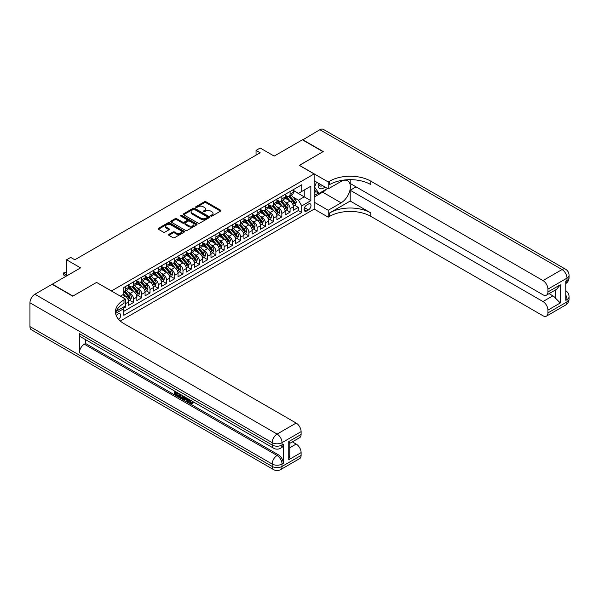 <?xml version="1.0" encoding="UTF-8"?>
<svg xmlns="http://www.w3.org/2000/svg" width="599" height="599" viewBox="0 0 599 599"><rect width="100%" height="100%" fill="white"/><g stroke="black" fill="none" stroke-linecap="round" stroke-linejoin="round"><path stroke-width="0.9" d="M210.848 216.089A0.801 0.464 0 0 0 211.979 216.089L220.567 211.125A1.146 0.659 0 0 0 220.904 210.661A1.146 0.659 0 0 0 220.567 210.197L206.011 201.788A1.146 0.659 0 0 0 204.394 201.788L195.806 206.752A0.801 0.464 0 0 0 196.936 207.404L198.044 206.76A3.661 2.111 0 0 1 203.226 206.76L204.439 207.464A3.661 2.111 0 0 1 205.509 208.954A3.661 2.111 0 0 1 204.439 210.451L203.323 211.095A0.801 0.464 0 0 0 204.454 211.747L205.569 211.103A3.661 2.111 0 0 1 210.743 211.103L211.956 211.806A3.661 2.111 0 0 1 213.027 213.296A3.661 2.111 0 0 1 211.956 214.794L210.848 215.438A0.801 0.464 0 0 0 210.848 216.089L210.848 215.438M118.707 319.484A3.729 2.149 120 0 0 120.601 316.25A3.729 2.149 120 0 0 119.92 313.681A3.729 2.149 120 0 0 118.055 313.861A3.729 2.149 120 0 0 116.266 315.71M168.896 234.374A1.146 0.659 0 0 0 168.559 234.845A1.146 0.659 0 0 0 168.896 235.31L172.976 237.668A1.146 0.659 0 0 0 174.594 237.668L184.14 232.157A1.146 0.659 0 0 0 184.477 231.693A1.146 0.659 0 0 0 184.14 231.229L169.584 222.821A1.146 0.659 0 0 0 167.967 222.821L158.421 228.331A1.146 0.659 0 0 0 158.091 228.796A1.146 0.659 0 0 0 158.421 229.267L163.355 232.113A1.146 0.659 0 0 0 164.972 232.113L169.06 229.754A1.146 0.659 0 0 0 169.39 229.29A1.146 0.659 0 0 0 169.06 228.818L166.612 227.41A3.062 1.767 0 0 1 165.713 226.16A3.062 1.767 0 0 1 167.608 224.528A3.062 1.767 0 0 1 170.94 224.91L180.524 230.443A3.062 1.767 0 0 1 181.415 231.693A3.062 1.767 0 0 1 179.528 233.325A3.062 1.767 0 0 1 176.196 232.944L174.594 232.023A1.146 0.659 0 0 0 172.976 232.023L168.896 234.374L168.896 235.31M96.641 282.473L111.466 290.942L314.131 173.935L299.298 165.369L322.988 151.697L302.39 139.807L274.17 156.099L260.168 148.013L256.05 150.386L260.168 152.767L74.808 259.786L70.689 257.405L66.571 259.786L66.571 275.959M96.641 282.376L72.951 296.048L52.36 284.158L80.573 267.873L66.571 259.786M198.127 223.15A1.146 0.659 0 0 0 199.744 223.15L209.291 217.639A1.146 0.659 0 0 0 209.62 217.175A1.146 0.659 0 0 0 209.291 216.703L194.735 208.302A1.146 0.659 0 0 0 193.118 208.302L183.571 213.813A1.146 0.659 0 0 0 183.242 214.277A1.146 0.659 0 0 0 183.571 214.749L198.127 223.15M181.1 216.261A0.801 0.464 0 0 1 181.916 216.374L181.916 215.423L196.712 223.966A1.146 0.659 0 0 1 197.049 224.43A1.146 0.659 0 0 1 196.712 224.902L187.173 230.405A1.146 0.659 0 0 1 185.555 230.405L171 222.004L175.08 219.668L175.08 218.717L171 221.068A1.146 0.659 0 0 0 170.663 221.54A1.146 0.659 0 0 0 171 222.004L171 221.068M175.08 219.668A1.146 0.659 0 0 1 176.698 219.668L176.698 218.717A1.146 0.659 0 0 0 175.08 218.717M176.698 218.717L182.605 222.124A1.146 0.659 0 0 0 184.222 222.124L186.925 220.559A1.146 0.659 0 0 0 187.262 220.088A1.146 0.659 0 0 0 186.925 219.623L180.786 216.074A0.801 0.464 0 0 1 181.916 215.423M123.596 308.238L125.311 307.25L124.24 306.636M125.393 303.73L128.605 301.881L128.605 305.348L133.547 302.495L129.796 300.331M128.186 292.125L130.253 293.315A4.657 2.688 60 0 1 133.547 299.021L136.842 297.119L136.842 300.593L141.783 297.74L138.04 295.577M136.422 287.363L138.489 288.561A4.657 2.688 60 0 1 141.783 294.266L145.078 292.364L145.078 295.839L150.02 292.986L146.276 290.822M144.659 282.608L146.725 283.806A4.657 2.688 60 0 1 150.02 289.512L153.322 287.61L153.322 291.084L158.263 288.231L154.512 286.06M152.895 277.854L154.969 279.044A4.657 2.688 60 0 1 158.263 284.757L161.558 282.855L161.558 286.322L166.5 283.469L162.748 281.305M161.138 273.099L163.205 274.29A4.657 2.688 60 0 1 166.5 280.003L169.794 278.093L169.794 281.567L174.736 278.715L170.992 276.551M169.375 268.345L171.441 269.535A4.657 2.688 60 0 1 174.736 275.241L178.03 273.339L178.03 276.813L182.98 273.96L179.228 271.796M177.611 263.582L179.678 264.78A4.657 2.688 60 0 1 182.98 270.486L186.274 268.584L186.274 272.058L191.216 269.206L187.465 267.042M185.847 258.828L187.921 260.026A4.657 2.688 60 0 1 191.216 265.731L194.51 263.83L194.51 267.296L199.452 264.444L195.701 262.28M194.091 254.073L196.158 255.264A4.657 2.688 60 0 1 199.452 260.977L202.747 259.075L202.747 262.542L207.688 259.689L203.945 257.525M202.327 249.319L204.394 250.509A4.657 2.688 60 0 1 207.688 256.215L210.983 254.313L210.983 257.787L215.932 254.934L212.181 252.771M210.563 244.557L212.63 245.755A4.657 2.688 60 0 1 215.932 251.46L219.227 249.558L219.227 253.033L224.168 250.18L220.417 248.016M218.8 239.802L220.874 241A4.657 2.688 60 0 1 224.168 246.706L227.463 244.804L227.463 248.278L232.405 245.418L228.653 243.254M227.043 235.048L229.11 236.238A4.657 2.688 60 0 1 232.405 241.951L235.699 240.049L235.699 243.516L240.641 240.663L236.897 238.499M235.28 230.293L237.346 231.484A4.657 2.688 60 0 1 240.641 237.189L243.935 235.287L243.935 238.761L248.885 235.909L245.133 233.745M243.516 225.531L245.59 226.729A4.657 2.688 60 0 1 248.885 232.434L252.179 230.533L252.179 234.007L257.121 231.154L253.37 228.99M251.76 220.776L253.826 221.974A4.657 2.688 60 0 1 257.121 227.68L260.415 225.778L260.415 229.252L265.357 226.392L261.613 224.228M259.996 216.022L262.062 217.212A4.657 2.688 60 0 1 265.357 222.925L268.651 221.024L268.651 224.49L273.593 221.637L269.849 219.474M268.232 211.267L270.299 212.458A4.657 2.688 60 0 1 273.593 218.171L276.895 216.261L276.895 219.736L281.837 216.883L278.086 214.719M276.468 206.505L278.542 207.703A4.657 2.688 60 0 1 281.837 213.409L285.131 211.507L285.131 214.981L290.073 212.128L290.073 208.654A4.657 2.688 -120 0 0 286.779 202.949L284.712 201.751M286.322 209.964L290.073 212.128M128.605 301.881A4.657 2.688 -120 0 0 125.311 296.168L122.84 294.745M136.842 297.119A4.657 2.688 -120 0 0 133.547 291.413L128.448 288.471M145.078 292.364A4.657 2.688 -120 0 0 141.783 286.659L136.692 283.716M153.322 287.61A4.657 2.688 -120 0 0 150.02 281.904L144.928 278.962M161.558 282.855A4.657 2.688 -120 0 0 158.263 277.142L153.164 274.207M169.794 278.093A4.657 2.688 -120 0 0 166.5 272.388L161.408 269.445M178.03 273.339A4.657 2.688 -120 0 0 174.736 267.633L169.644 264.691M186.274 268.584A4.657 2.688 -120 0 0 182.98 262.879L177.881 259.936M194.51 263.83A4.657 2.688 -120 0 0 191.216 258.117L186.117 255.181M202.747 259.075A4.657 2.688 -120 0 0 199.452 253.362L194.361 250.419M210.983 254.313A4.657 2.688 -120 0 0 207.688 248.607L202.597 245.665M219.227 249.558A4.657 2.688 -120 0 0 215.932 243.853L210.833 240.91M227.463 244.804A4.657 2.688 -120 0 0 224.168 239.098L219.069 236.156M235.699 240.049A4.657 2.688 -120 0 0 232.405 234.336L227.313 231.394M243.935 235.287A4.657 2.688 -120 0 0 240.641 229.582L235.549 226.639M252.179 230.533A4.657 2.688 -120 0 0 248.885 224.827L243.786 221.885M260.415 225.778A4.657 2.688 -120 0 0 257.121 220.073L252.022 217.13M268.651 221.024A4.657 2.688 -120 0 0 265.357 215.311L260.266 212.375M276.895 216.261A4.657 2.688 -120 0 0 273.593 210.556L268.502 207.613M285.131 211.507A4.657 2.688 -120 0 0 281.837 205.801L276.738 202.859M308.448 204.042L306.636 205.09A3.609 2.082 120 0 0 304.27 208.272A3.609 2.082 120 0 0 304.824 211.162A3.609 2.082 120 0 0 306.636 210.983L308.448 209.942A3.609 2.082 120 0 0 310.806 206.752A3.609 2.082 120 0 0 310.252 203.862A3.609 2.082 120 0 0 308.448 204.042M120.287 321.042L314.131 209.133L314.131 173.935M123.065 307.309L123.828 308.635L123.828 315.291L301.769 212.555L301.769 205.899L298.474 200.186L292.948 196.996M123.828 308.635L115.629 313.359M120.362 296.168L123.828 294.176L123.828 287.513L301.769 184.777L301.769 191.433L310.836 186.207L310.836 200.665L301.769 205.899M128.605 285.513L130.253 286.464A4.657 2.688 60 0 0 132.581 286.696L135.876 284.795A4.657 2.688 -120 0 0 136.842 282.661L136.842 280.003M136.842 280.759L138.489 281.71A4.657 2.688 60 0 0 140.817 281.942L144.112 280.04A4.657 2.688 -120 0 0 145.078 277.906L145.078 275.241M145.078 276.004L146.725 276.955A4.657 2.688 60 0 0 149.061 277.187L152.356 275.285A4.657 2.688 -120 0 0 153.322 273.151L153.322 270.486M153.322 271.25L154.969 272.201A4.657 2.688 60 0 0 157.297 272.433L160.592 270.523A4.657 2.688 -120 0 0 161.558 268.397L161.558 265.731M161.558 266.488L163.205 267.446A4.657 2.688 60 0 0 165.534 267.671L168.828 265.769A4.657 2.688 -120 0 0 169.794 263.635L169.794 260.977M169.794 261.733L171.441 262.684A4.657 2.688 60 0 0 173.77 262.916L177.064 261.014A4.657 2.688 -120 0 0 178.03 258.88L178.03 256.215M178.03 256.978L179.678 257.929A4.657 2.688 60 0 0 182.014 258.162L185.308 256.26A4.657 2.688 -120 0 0 186.274 254.126L186.274 251.46M186.274 252.224L187.921 253.175A4.657 2.688 60 0 0 190.25 253.407L193.544 251.505A4.657 2.688 -120 0 0 194.51 249.371L194.51 246.706M194.51 247.469L196.158 248.42A4.657 2.688 60 0 0 198.486 248.645L201.781 246.743A4.657 2.688 -120 0 0 202.747 244.609L202.747 241.951M202.747 242.707L204.394 243.658A4.657 2.688 60 0 0 206.722 243.89L210.024 241.989A4.657 2.688 -120 0 0 210.983 239.855L210.983 237.189M210.983 237.953L212.63 238.904A4.657 2.688 60 0 0 214.966 239.136L218.261 237.234A4.657 2.688 -120 0 0 219.227 235.1L219.227 232.434M219.227 233.198L220.874 234.149A4.657 2.688 60 0 0 223.202 234.381L226.497 232.479A4.657 2.688 -120 0 0 227.463 230.345L227.463 227.68M227.463 228.444L229.11 229.395A4.657 2.688 60 0 0 231.439 229.619L234.733 227.717A4.657 2.688 -120 0 0 235.699 225.583L235.699 222.925M235.699 223.682L237.346 224.632A4.657 2.688 60 0 0 239.675 224.865L242.977 222.963A4.657 2.688 -120 0 0 243.935 220.829L243.935 218.163M243.935 218.927L245.59 219.878A4.657 2.688 60 0 0 247.919 220.11L251.213 218.208A4.657 2.688 -120 0 0 252.179 216.074L252.179 213.409M252.179 214.172L253.826 215.123A4.657 2.688 60 0 0 256.155 215.355L259.449 213.454A4.657 2.688 -120 0 0 260.415 211.32L260.415 208.654M260.415 209.418L262.062 210.369A4.657 2.688 60 0 0 264.391 210.601L267.686 208.692A4.657 2.688 -120 0 0 268.651 206.565L268.651 203.9M268.651 204.656L270.299 205.607A4.657 2.688 60 0 0 272.635 205.839L275.929 203.937A4.657 2.688 -120 0 0 276.895 201.803L276.895 199.145M276.895 199.901L278.542 200.852A4.657 2.688 60 0 0 280.871 201.084L284.166 199.182A4.657 2.688 -120 0 0 285.131 197.049L285.131 194.383M123.828 311.293L298.309 210.556L298.309 207.374L293.368 210.227L293.368 206.752A4.657 2.688 -120 0 0 290.073 201.047L284.982 198.104M285.131 195.147L286.779 196.098A4.657 2.688 -120 0 0 289.107 196.33A4.657 2.688 -120 0 0 290.073 194.196L290.073 191.53M289.107 196.33L292.402 194.428A4.657 2.688 -120 0 0 293.368 192.294L293.368 189.628M125.311 286.659L125.311 289.324A4.657 2.688 60 0 1 124.345 291.458A4.657 2.688 60 0 1 123.828 291.646M124.345 291.458L127.639 289.549A4.657 2.688 -120 0 0 128.605 287.415L128.605 284.757M133.547 281.904L133.547 284.562A4.657 2.688 60 0 1 132.581 286.696M141.783 277.142L141.783 279.808A4.657 2.688 60 0 1 140.817 281.942M150.02 272.388L150.02 275.053A4.657 2.688 60 0 1 149.061 277.187M158.263 267.633L158.263 270.299A4.657 2.688 60 0 1 157.297 272.433M166.5 262.879L166.5 265.537A4.657 2.688 60 0 1 165.534 267.671M174.736 258.117L174.736 260.782A4.657 2.688 60 0 1 173.77 262.916M182.98 253.362L182.98 256.028A4.657 2.688 60 0 1 182.014 258.162M191.216 248.607L191.216 251.273A4.657 2.688 60 0 1 190.25 253.407M199.452 243.853L199.452 246.511A4.657 2.688 60 0 1 198.486 248.645M207.688 239.091L207.688 241.756A4.657 2.688 60 0 1 206.722 243.89M215.932 234.336L215.932 237.002A4.657 2.688 60 0 1 214.966 239.136M224.168 229.582L224.168 232.247A4.657 2.688 60 0 1 223.202 234.381M232.405 224.827L232.405 227.493A4.657 2.688 60 0 1 231.439 229.619M240.641 220.073L240.641 222.731A4.657 2.688 60 0 1 239.675 224.865M248.885 215.311L248.885 217.976A4.657 2.688 60 0 1 247.919 220.11M257.121 210.556L257.121 213.222A4.657 2.688 60 0 1 256.155 215.355M265.357 205.801L265.357 208.467A4.657 2.688 60 0 1 264.391 210.601M273.593 201.047L273.593 203.705A4.657 2.688 60 0 1 272.635 205.839M281.837 196.285L281.837 198.95A4.657 2.688 60 0 1 280.871 201.084M281.837 213.409L281.837 216.883M273.593 218.171L273.593 221.637M265.357 222.925L265.357 226.392M257.121 227.68L257.121 231.154M248.885 232.434L248.885 235.909M240.641 237.189L240.641 240.663M232.405 241.951L232.405 245.418M224.168 246.706L224.168 250.18M215.932 251.46L215.932 254.934M207.688 256.215L207.688 259.689M199.452 260.977L199.452 264.444M191.216 265.731L191.216 269.206M182.98 270.486L182.98 273.96M174.736 275.241L174.736 278.715M166.5 280.003L166.5 283.469M158.263 284.757L158.263 288.231M150.02 289.512L150.02 292.986M141.783 294.266L141.783 297.74M133.547 299.021L133.547 302.495M125.311 306.014L125.311 307.25M298.474 200.186L304.24 196.861L304.24 190.01L310.836 186.207M293.368 190.579L310.836 200.665M293.368 190.392L298.474 193.342L301.769 191.433M256.05 150.386L256.05 155.148M294.566 205.202L298.309 207.374M298.309 210.556L301.769 212.555M211.162 216.202L211.956 215.745A3.661 2.111 0 0 0 213.027 214.247L213.027 213.296M205.509 208.954L205.509 209.905A3.661 2.111 0 0 1 204.439 211.402L203.645 211.859M220.552 211.133L206.011 202.739A1.146 0.659 0 0 0 204.394 202.739L196.12 207.516M209.276 217.647L194.735 209.253A1.146 0.659 0 0 0 193.118 209.253L183.586 214.756M207.269 217.497A0.801 0.464 0 0 0 207.269 216.845L194.488 209.47A0.801 0.464 0 0 0 193.357 209.47L192.182 210.144A3.661 2.111 0 0 0 191.111 211.642A3.661 2.111 0 0 0 192.182 213.132L200.92 218.178A3.661 2.111 0 0 0 206.093 218.178L207.269 217.497L207.269 218.448A0.801 0.464 0 0 0 207.501 218.126L207.501 217.175M191.111 211.642L191.111 212.593A3.661 2.111 0 0 0 192.182 214.083L192.182 213.132M207.269 218.448L206.093 219.129A3.661 2.111 0 0 1 200.92 219.129L192.182 214.083M176.698 219.668L182.605 223.075A1.146 0.659 0 0 0 184.222 223.075L186.925 221.51A1.146 0.659 0 0 0 187.262 221.046L187.262 220.088M181.916 216.374L196.697 224.91M188.73 225.658A3.062 1.767 0 0 0 192.062 226.04A3.062 1.767 0 0 0 193.949 224.408A3.062 1.767 0 0 0 193.058 223.157L189.681 221.211A1.146 0.659 0 0 0 188.064 221.211L185.353 222.776A1.146 0.659 0 0 0 185.016 223.24A1.146 0.659 0 0 0 185.353 223.712L188.73 225.658L188.73 226.609A3.062 1.767 0 0 0 192.062 226.991A3.062 1.767 0 0 0 193.949 225.359L193.949 224.408M185.016 223.24L185.016 224.191A1.146 0.659 0 0 0 185.353 224.662L185.353 223.712M188.73 226.609L185.353 224.662M181.415 231.693L181.415 232.644A3.062 1.767 0 0 1 179.528 234.276A3.062 1.767 0 0 1 176.196 233.895L174.594 232.974A1.146 0.659 0 0 0 172.976 232.974L168.911 235.317M165.713 226.16L165.713 227.111A3.062 1.767 0 0 0 166.612 228.361L166.612 227.41M169.045 229.761L166.612 228.361M184.125 232.165L169.584 223.771A1.146 0.659 0 0 0 167.967 223.771L158.443 229.275L158.421 228.331M293.3 205.936L295.427 204.708L296.25 202.327A3.085 1.782 -120 0 0 295.052 199.43L291.286 195.072M290.53 201.346L286.067 196.18A8.91 5.144 -120 0 0 285.131 195.199M288.082 199.894L285.588 197.004A7.398 4.268 -120 0 0 285.131 196.509M288.688 196.494L292.499 200.905A3.085 1.782 60 0 1 293.6 203.031C294.057 203.653 294.386 203.458 294.588 202.462A3.085 1.782 -120 0 0 293.488 200.336L289.721 195.978M288.913 196.427L293.001 201.159A1.572 0.906 60 0 1 293.398 201.773L294.588 202.462M318.346 183.167A7.57 4.373 120 0 0 320.802 188.85A7.57 4.373 120 0 0 324.995 187.008M318.84 183.451A5.181 2.995 120 0 0 319.911 185.877A5.181 2.995 120 0 0 320.675 186.109A5.181 2.995 120 0 0 322.547 185.593M327.556 188.49L319.035 193.41L315.74 191.508L314.131 189.217M319.035 193.41L314.587 187.083L316.512 182.111M314.131 186.821L314.587 187.083M302.637 139.949L319.851 129.721L562.057 269.557A6.993 4.036 120 0 1 565.553 269.213A6.993 6.993 0 0 1 569.05 275.263A6.993 4.036 180 0 1 567.006 278.123L547.928 289.13A6.993 4.036 -120 0 0 542.986 280.572L562.057 269.557A6.993 4.036 60 0 1 567.006 278.123L567.006 280.497L565.77 281.216L565.77 300.234L567.006 299.522L567.006 301.903A6.993 4.036 60 0 1 565.553 305.101L546.483 316.115A6.993 4.036 -120 0 0 547.928 312.91L567.006 301.903A6.993 4.036 0 0 0 569.05 299.051A6.993 6.993 0 0 1 565.553 305.101M302.637 139.664L323.235 151.554L299.38 165.421M314.131 202.14L328.215 210.271L341.108 202.829A13.111 7.57 120 0 0 349.674 191.276A13.111 7.57 120 0 0 347.66 180.778A13.111 7.57 120 0 0 341.108 181.422L328.215 188.865L328.215 181.969L329.615 181.16A29.126 16.817 180 0 1 370.811 181.16L542.986 280.572M328.215 210.271L328.215 217.167L329.615 216.359A29.126 16.817 180 0 1 370.811 216.359L542.986 315.77A6.993 4.036 -120 0 0 546.483 316.115M350.213 201.047L329.615 212.937A29.126 16.817 180 0 1 370.811 212.937L350.213 201.047L350.213 190.25L356.061 186.873M350.213 179.663L350.213 183.496L542.986 294.79A6.993 4.036 -120 0 0 546.483 295.135A6.993 4.036 -120 0 0 547.928 291.938L560.29 284.802L560.29 302.974L555.348 298.032L555.348 290.021M560.29 302.974L547.928 310.11L547.928 312.91M547.928 310.11A6.993 4.036 -120 0 0 542.986 301.544L552.877 295.839A6.993 4.036 60 0 1 555.348 298.032M350.213 190.25L542.986 301.544M319.851 129.721A6.993 4.036 -60 0 1 323.348 129.377L565.553 269.213M314.131 180.733L328.215 188.865M299.38 165.324L328.215 181.969M314.131 209.036L328.215 217.167M547.928 289.13L547.928 291.938M549.073 293.645L552.877 295.839M329.615 181.16L329.615 184.589A29.126 16.817 180 0 1 370.811 184.589L370.811 181.16M546.483 295.135L556.591 289.302L560.29 284.802M326.29 189.224A13.111 7.57 -60 0 1 322.659 192.174L314.131 197.093M314.131 195.573L318.458 193.08M314.131 192.721L315.987 191.65M189.583 399.683L191.111 402.872L191.687 403.075M188.992 399.368L190.452 403.254L191.41 403.374L192.496 402.243L193.192 402.835L191.957 404.138L190.519 403.951C188.999 402.925 188.236 401.495 188.228 399.66L188.281 398.956M184.956 398.912L183.983 400.102L183.242 399.675L184.492 396.77M187.622 398.582L188.61 402.019L187.951 402.401L187.21 401.974L186.648 399.892L184.544 398.672L183.983 400.102M175.769 392.727L175.769 393.947L178.682 395.625L178.682 396.283L178.023 396.665L174.414 394.584L174.414 390.952M178.367 393.236L177.708 393.85L175.11 392.352L175.11 394.322L175.769 393.947M79.382 333.718L272.156 445.02A6.993 4.036 120 0 0 273.601 448.217L80.828 336.923A6.993 4.036 -60 0 1 79.382 333.718L79.382 352.744A6.993 4.036 -60 0 1 84.324 344.185L85.56 343.474L278.333 454.768A6.993 4.036 60 0 1 283.275 463.334L283.275 444.308A6.993 4.036 60 0 1 281.829 447.505L280.594 448.217A6.993 4.036 -120 0 0 282.039 445.02L283.275 444.308M85.56 343.474L85.56 339.655M183.691 396.306L183.002 398.178L180.741 398.238L178.974 397.212L178.974 393.588M72.704 296.191L96.559 282.421L125.393 299.073L123.993 299.882A29.126 16.817 -0 0 0 115.457 311.772A29.126 16.817 -0 0 0 123.993 323.662L296.168 423.066A6.993 4.036 60 0 1 301.11 431.632L282.039 442.639L282.039 445.02A6.993 4.036 -0 0 1 272.156 445.02L272.156 442.639L29.95 302.802A6.993 4.036 -60 0 1 34.892 294.244L52.113 284.3L72.704 296.191M125.393 299.073L125.393 305.969L116.281 311.225M288.755 441.568L289.781 443.118L289.781 455.337L288.755 459.74L288.755 441.568L301.11 434.44L301.11 431.632M301.11 434.44A6.993 4.036 60 0 1 299.665 437.637L289.781 443.342M29.95 326.59L272.156 466.426A6.993 4.036 120 0 0 273.601 469.623L31.395 329.787A6.993 4.036 -60 0 1 29.95 326.59L29.95 302.802M292.364 441.852L296.168 444.046A6.993 4.036 60 0 1 301.11 452.604L288.755 459.74M283.275 463.334L282.039 464.045L282.039 466.426L301.11 455.412L301.11 452.604M301.11 455.412A6.993 4.036 60 0 1 299.665 458.609L280.594 469.623A6.993 4.036 -120 0 0 282.039 466.426A6.993 4.036 -0 0 1 272.156 466.426L272.156 464.045L79.382 352.744M123.993 299.882L123.993 303.304A29.126 16.817 -0 0 0 115.607 313.487M175.11 394.322L178.023 396.006L178.682 395.625M178.023 396.006L178.023 396.665M175.11 391.357L178 393.019M177.708 393.191L177.708 393.85M182.98 395.894L182.343 398.56M179.67 393.985L179.67 396.957L180.688 397.549L181.856 397.818L182.283 395.497M183.032 396.673L183.676 396.298M180.329 394.367L180.329 396.575L182.515 397.436M179.67 396.957L180.329 396.575M180.688 397.549L181.347 397.167M186.701 398.05L187.951 402.401M185.143 397.144L184.754 398.133L186.439 399.114L186.049 397.669M185.555 397.384L186.199 398.208M184.754 398.133L185.413 397.758M190.452 403.254L191.111 402.872M188.925 400.057L189.554 399.698M191.837 402.625L192.534 403.217L193.192 402.835M192.534 403.217L191.957 404.138M285.064 210.691L287.191 209.463L288.014 207.082A3.085 1.782 -120 0 0 286.809 204.184L283.05 199.826M282.294 206.101L277.831 200.935A8.91 5.144 -120 0 0 276.895 199.954M279.845 204.648L277.344 201.758A7.398 4.268 -120 0 0 276.895 201.264M280.452 201.249L284.255 205.659A3.085 1.782 60 0 1 285.356 207.786C285.82 208.407 286.15 208.22 286.344 207.217A3.085 1.782 -120 0 0 285.244 205.09L281.485 200.732M280.676 201.182L284.765 205.914A1.572 0.906 60 0 1 285.161 206.535L286.344 207.217M276.82 215.445L278.954 214.217L279.778 211.844A3.085 1.782 -120 0 0 278.572 208.939L274.806 204.581M274.057 210.855L269.587 205.689A8.91 5.144 -120 0 0 268.651 204.708M271.609 209.41L269.108 206.52A7.398 4.268 -120 0 0 268.651 206.019M272.208 206.011L276.019 210.414A3.085 1.782 60 0 1 277.12 212.54C277.584 213.162 277.914 212.974 278.108 211.971A3.085 1.782 -120 0 0 277.008 209.845L273.241 205.487M272.433 205.936L276.528 210.676A1.572 0.906 60 0 1 276.925 211.29L278.108 211.971M268.584 220.207L270.711 218.972L271.534 216.598A3.085 1.782 -120 0 0 270.336 213.701L266.57 209.343M265.814 215.618L261.351 210.444A8.91 5.144 -120 0 0 260.415 209.463M263.365 214.165L260.872 211.275A7.398 4.268 -120 0 0 260.415 210.773M263.972 210.766L267.783 215.176A3.085 1.782 60 0 1 268.884 217.302C269.348 217.924 269.677 217.729 269.872 216.726A3.085 1.782 -120 0 0 268.771 214.599L265.005 210.242M264.196 210.691L268.285 215.43A1.572 0.906 60 0 1 268.681 216.044L269.872 216.726M260.348 224.962L262.474 223.734L263.298 221.353A3.085 1.782 -120 0 0 262.1 218.455L258.334 214.098M257.577 220.372L253.115 215.206A8.91 5.144 -120 0 0 252.179 214.225M255.129 218.92L252.636 216.029A7.398 4.268 -120 0 0 252.179 215.535M255.736 215.52L259.539 219.93A3.085 1.782 60 0 1 260.64 222.057C261.104 222.678 261.434 222.484 261.628 221.488A3.085 1.782 -120 0 0 260.528 219.361L256.769 215.004M255.96 215.453L260.048 220.185A1.572 0.906 60 0 1 260.445 220.799L261.628 221.488M252.112 229.717L254.238 228.489L255.062 226.108A3.085 1.782 -120 0 0 253.856 223.21L250.097 218.852M249.341 225.127L244.879 219.96A8.91 5.144 -120 0 0 243.935 218.979M246.893 223.674L244.392 220.784A7.398 4.268 -120 0 0 243.935 220.29M247.499 220.275L251.303 224.685A3.085 1.782 60 0 1 252.404 226.811C252.868 227.433 253.197 227.246 253.392 226.242A3.085 1.782 -120 0 0 252.291 224.116L248.525 219.758M247.724 220.207L251.812 224.939A1.572 0.906 60 0 1 252.209 225.553L253.392 226.242M243.868 234.471L246.002 233.243L246.825 230.87A3.085 1.782 -120 0 0 245.62 227.964L241.854 223.607M241.105 229.881L236.635 224.715A8.91 5.144 -120 0 0 235.699 223.734M238.657 228.436L236.156 225.546A7.398 4.268 -120 0 0 235.699 225.044M239.256 225.037L243.067 229.439A3.085 1.782 60 0 1 244.167 231.566C244.632 232.187 244.961 232 245.156 230.997A3.085 1.782 -120 0 0 244.055 228.87L240.289 224.513M239.48 224.962L243.576 229.702A1.572 0.906 60 0 1 243.973 230.316L245.156 230.997M235.632 239.233L237.758 237.998L238.582 235.624A3.085 1.782 -120 0 0 237.384 232.726L233.617 228.369M232.861 234.643L228.399 229.469A8.91 5.144 -120 0 0 227.463 228.489M230.413 233.191L227.919 230.301A7.398 4.268 -120 0 0 227.463 229.799M231.019 229.791L234.83 234.202A3.085 1.782 60 0 1 235.931 236.328C236.395 236.949 236.725 236.755 236.919 235.751A3.085 1.782 -120 0 0 235.819 233.625L232.053 229.267M231.244 229.717L235.332 234.456A1.572 0.906 60 0 1 235.729 235.07L236.919 235.751M227.395 243.988L229.522 242.76L230.345 240.379A3.085 1.782 -120 0 0 229.14 237.481L225.381 233.123M224.625 239.398L220.162 234.224A8.91 5.144 -120 0 0 219.227 233.251M222.177 237.945L219.683 235.055A7.398 4.268 -120 0 0 219.227 234.561M222.783 234.546L226.587 238.956A3.085 1.782 60 0 1 227.687 241.083C228.152 241.704 228.481 241.509 228.676 240.513A3.085 1.782 -120 0 0 227.575 238.387L223.816 234.029M223.008 234.471L227.096 239.211A1.572 0.906 60 0 1 227.493 239.825L228.676 240.513M219.152 248.742L221.286 247.514L222.109 245.133A3.085 1.782 -120 0 0 220.904 242.236L217.138 237.878M216.389 244.152L211.926 238.986A8.91 5.144 -120 0 0 210.983 238.005M213.94 242.7L211.44 239.81A7.398 4.268 -120 0 0 210.983 239.315M214.547 239.301L218.35 243.711A3.085 1.782 60 0 1 219.451 245.837C219.915 246.459 220.245 246.271 220.439 245.268A3.085 1.782 -120 0 0 219.339 243.142L215.573 238.784M214.771 239.233L218.86 243.965A1.572 0.906 60 0 1 219.256 244.579L220.439 245.268M210.915 253.497L213.042 252.269L213.865 249.888A3.085 1.782 -120 0 0 212.667 246.99L208.901 242.632M208.145 248.907L203.682 243.741A8.91 5.144 -120 0 0 202.747 242.76M205.697 247.462L203.203 244.564A7.398 4.268 -120 0 0 202.747 244.07M206.303 244.063L210.114 248.465A3.085 1.782 60 0 1 211.215 250.592C211.679 251.213 212.009 251.026 212.203 250.023A3.085 1.782 -120 0 0 211.103 247.896L207.336 243.538M206.528 243.988L210.623 248.72A1.572 0.906 60 0 1 211.02 249.341L212.203 250.023M202.679 258.259L204.806 257.023L205.629 254.65A3.085 1.782 -120 0 0 204.431 251.752L200.665 247.394M199.909 253.662L195.446 248.495A8.91 5.144 -120 0 0 194.51 247.514M197.46 252.216L194.967 249.326A7.398 4.268 -120 0 0 194.51 248.825M198.067 248.817L201.878 253.22A3.085 1.782 60 0 1 202.979 255.354C203.443 255.968 203.772 255.78 203.967 254.777A3.085 1.782 -120 0 0 202.866 252.651L199.1 248.293M198.291 248.742L202.38 253.482A1.572 0.906 60 0 1 202.776 254.096L203.967 254.777M194.443 263.013L196.569 261.785L197.393 259.404A3.085 1.782 -120 0 0 196.187 256.507L192.429 252.149M191.673 258.424L187.21 253.25A8.91 5.144 -120 0 0 186.274 252.276M189.224 256.971L186.723 254.081A7.398 4.268 -120 0 0 186.274 253.587M189.831 253.572L193.634 257.982A3.085 1.782 60 0 1 194.735 260.108C195.199 260.73 195.529 260.535 195.723 259.539A3.085 1.782 -120 0 0 194.623 257.405L190.864 253.048M190.055 253.497L194.143 258.236A1.572 0.906 60 0 1 194.54 258.85L195.723 259.539M186.199 267.768L188.333 266.54L189.157 264.159A3.085 1.782 -120 0 0 187.951 261.261L184.185 256.904M183.436 263.178L178.966 258.012A8.91 5.144 -120 0 0 178.03 257.031M180.988 261.726L178.487 258.835A7.398 4.268 -120 0 0 178.03 258.341M181.594 258.326L185.398 262.736A3.085 1.782 60 0 1 186.499 264.863C186.963 265.484 187.292 265.297 187.487 264.294A3.085 1.782 -120 0 0 186.386 262.167L182.62 257.81M181.811 258.259L185.907 262.991A1.572 0.906 60 0 1 186.304 263.605L187.487 264.294M177.963 272.523L180.089 271.295L180.913 268.914A3.085 1.782 -120 0 0 179.715 266.016L175.949 261.658M175.193 267.933L170.73 262.766A8.91 5.144 -120 0 0 169.794 261.785M172.744 266.48L170.251 263.59A7.398 4.268 -120 0 0 169.794 263.096M173.351 263.081L177.162 267.491A3.085 1.782 60 0 1 178.262 269.617C178.727 270.239 179.056 270.052 179.251 269.048A3.085 1.782 -120 0 0 178.15 266.922L174.384 262.564M173.575 263.013L177.671 267.746A1.572 0.906 60 0 1 178.06 268.367L179.251 269.048M169.727 277.277L171.853 276.049L172.677 273.676A3.085 1.782 -120 0 0 171.479 270.77L167.713 266.413M166.956 272.687L162.494 267.521A8.91 5.144 -120 0 0 161.558 266.54M164.508 271.242L162.015 268.352A7.398 4.268 -120 0 0 161.558 267.85M165.114 267.843L168.918 272.246A3.085 1.782 60 0 1 170.019 274.372C170.483 274.993 170.812 274.806 171.014 273.803A3.085 1.782 -120 0 0 169.906 271.676L166.148 267.319M165.339 267.768L169.427 272.508A1.572 0.906 60 0 1 169.824 273.122L171.014 273.803M161.49 282.039L163.617 280.811L164.44 278.43A3.085 1.782 -120 0 0 163.235 275.533L159.476 271.175M158.72 277.449L154.257 272.275A8.91 5.144 -120 0 0 153.322 271.302M156.272 275.997L153.771 273.107A7.398 4.268 -120 0 0 153.322 272.605M156.878 272.597L160.682 277.008A3.085 1.782 60 0 1 161.782 279.134C162.247 279.755 162.576 279.561 162.771 278.557A3.085 1.782 -120 0 0 161.67 276.431L157.911 272.073M157.103 272.523L161.191 277.262A1.572 0.906 60 0 1 161.588 277.876L162.771 278.557M153.247 286.794L155.381 285.566L156.204 283.185A3.085 1.782 -120 0 0 154.999 280.287L151.233 275.929M150.484 282.204L146.014 277.038A8.91 5.144 -120 0 0 145.078 276.057M148.035 280.751L145.535 277.861A7.398 4.268 -120 0 0 145.078 277.367M148.634 277.352L152.446 281.762A3.085 1.782 60 0 1 153.546 283.889C154.01 284.51 154.34 284.315 154.535 283.32A3.085 1.782 -120 0 0 153.434 281.193L149.668 276.835M148.859 277.285L152.955 282.017A1.572 0.906 60 0 1 153.351 282.631L154.535 283.32M145.01 291.548L147.137 290.32L147.96 287.939A3.085 1.782 -120 0 0 146.762 285.042L142.996 280.684M142.24 286.958L137.777 281.792A8.91 5.144 -120 0 0 136.842 280.811M139.792 285.506L137.298 282.616A7.398 4.268 -120 0 0 136.842 282.122M140.398 282.107L144.209 286.517A3.085 1.782 60 0 1 145.31 288.643C145.774 289.265 146.104 289.077 146.298 288.074A3.085 1.782 -120 0 0 145.198 285.948L141.431 281.59M140.623 282.039L144.711 286.771A1.572 0.906 60 0 1 145.108 287.393L146.298 288.074M136.774 296.303L138.901 295.075L139.724 292.701A3.085 1.782 -120 0 0 138.519 289.796L134.76 285.438M134.004 291.713L129.541 286.547A8.91 5.144 -120 0 0 128.605 285.566M131.555 290.268L129.062 287.378A7.398 4.268 -120 0 0 128.605 286.876M132.162 286.869L135.966 291.271A3.085 1.782 60 0 1 137.066 293.398C137.53 294.019 137.86 293.832 138.055 292.829A3.085 1.782 -120 0 0 136.954 290.702L133.195 286.344M132.386 286.794L136.475 291.533A1.572 0.906 60 0 1 136.872 292.147L138.055 292.829M128.53 301.065L130.664 299.829L131.488 297.456A3.085 1.782 -120 0 0 130.282 294.558L126.516 290.201M125.768 296.475L123.798 294.191M123.319 295.022L122.997 294.648M123.926 291.623L127.729 296.033A3.085 1.782 60 0 1 128.83 298.16C129.294 298.781 129.624 298.587 129.818 297.583A3.085 1.782 -120 0 0 128.718 295.457L124.951 291.099M124.15 291.548L128.238 296.288A1.572 0.906 60 0 1 128.635 296.902L129.818 297.583M63.853 275.151L63.112 273.009L65.336 272.582L63.853 273.436L63.853 275.151L65.912 276.334M63.112 273.009L66.571 275.008M65.336 272.582L66.571 273.294M122.84 297.598L125.311 296.168M130.253 293.315L133.547 291.413M138.489 288.561L141.783 286.659M146.725 283.806L150.02 281.904M154.969 279.044L158.263 277.142M163.205 274.29L166.5 272.388M171.441 269.535L174.736 267.633M179.678 264.78L182.98 262.879M187.921 260.026L191.216 258.117M196.158 255.264L199.452 253.362M204.394 250.509L207.688 248.607M212.63 245.755L215.932 243.853M220.874 241L224.168 239.098M229.11 236.238L232.405 234.336M237.346 231.484L240.641 229.582M245.59 226.729L248.885 224.827M253.826 221.974L257.121 220.073M262.062 217.212L265.357 215.311M270.299 212.458L273.593 210.556M278.542 207.703L281.837 205.801M286.779 202.949L290.073 201.047M290.073 194.196L293.368 192.294M125.311 289.324L128.605 287.415M133.547 284.562L136.842 282.661M141.783 279.808L145.078 277.906M150.02 275.053L153.322 273.151M158.263 270.299L161.558 268.397M166.5 265.537L169.794 263.635M174.736 260.782L178.03 258.88M182.98 256.028L186.274 254.126M191.216 251.273L194.51 249.371M199.452 246.511L202.747 244.609M207.688 241.756L210.983 239.855M215.932 237.002L219.227 235.1M224.168 232.247L227.463 230.345M232.405 227.493L235.699 225.583M240.641 222.731L243.935 220.829M248.885 217.976L252.179 216.074M257.121 213.222L260.415 211.32M265.357 208.467L268.651 206.565M273.593 203.705L276.895 201.803M281.837 198.95L285.131 197.049M290.073 208.654L293.368 206.752M304.494 207.658L308.448 209.942M304.075 209.508L306.636 210.983M211.956 215.745L211.956 214.794M203.323 211.747L203.323 211.095M204.439 211.402L204.439 210.451M195.806 207.404L195.806 206.752M204.394 202.739L204.394 201.788M206.011 202.739L206.011 201.788M220.567 211.125L220.567 210.197M183.571 214.749L183.571 213.813M193.118 209.253L193.118 208.302M194.735 209.253L194.735 208.302M209.291 217.639L209.291 216.703M200.92 219.129L200.92 218.178M206.093 219.129L206.093 218.178M182.605 223.075L182.605 222.124M184.222 223.075L184.222 222.124M186.925 221.51L186.925 220.559M196.712 224.902L196.712 223.966M172.976 232.974L172.976 232.023M174.594 232.974L174.594 232.023M176.196 233.895L176.196 232.944M169.06 229.754L169.06 228.818M167.967 223.771L167.967 222.821M169.584 223.771L169.584 222.821M184.14 232.157L184.14 231.229M292.829 204.356L296.228 202.387M286.067 196.18L286.494 195.933M293.488 200.336L295.052 199.43M291.024 201.751L292.499 200.905M329.615 212.937L329.615 216.359M370.811 212.937L370.811 216.359M565.77 295.037A6.993 4.036 60 0 1 567.006 299.522A6.993 4.036 180 0 0 569.05 296.67A6.993 6.993 0 0 0 565.77 290.747M565.77 283.574A6.993 6.993 0 0 0 569.05 277.644A6.993 4.036 0 0 1 567.006 280.497A6.993 4.036 60 0 1 565.77 283.559M322.659 192.174L341.108 202.829M34.892 294.244L277.097 434.08L296.168 423.066M84.324 344.185L277.097 455.487L278.333 454.768M289.781 447.738L296.168 444.046M277.097 434.08A6.993 4.036 120 0 0 272.156 442.639A6.993 4.036 180 0 0 282.039 442.639A6.993 4.036 -120 0 0 277.097 434.08M277.097 455.487A6.993 4.036 120 0 0 272.156 464.045A6.993 4.036 180 0 0 282.039 464.045A6.993 4.036 -120 0 0 277.097 455.487M284.592 209.111L287.992 207.142M277.831 200.935L278.25 200.687M285.244 205.09L286.809 204.184M282.788 206.513L284.255 205.659M276.349 213.865L279.755 211.904M269.587 205.689L270.014 205.442M277.008 209.845L278.572 208.939M274.544 211.267L276.019 210.414M268.112 218.62L271.519 216.658M261.351 210.444L261.778 210.204M268.771 214.599L270.336 213.701M266.308 216.022L267.783 215.176M259.876 223.375L263.275 221.413M253.115 215.206L253.542 214.959M260.528 219.361L262.1 218.455M258.072 220.776L259.539 219.93M251.64 228.137L255.039 226.167M244.879 219.96L245.298 219.713M252.291 224.116L253.856 223.21M249.828 225.538L251.303 224.685M243.396 232.891L246.803 230.929M236.635 224.715L237.062 224.468M244.055 228.87L245.62 227.964M241.592 230.293L243.067 229.439M235.16 237.646L238.567 235.684M228.399 229.469L228.825 229.23M235.819 233.625L237.384 232.726M233.355 235.048L234.83 234.202M226.924 242.4L230.323 240.439M220.162 234.224L220.582 233.984M227.575 238.387L229.14 237.481M225.119 239.802L226.587 238.956M218.687 247.162L222.087 245.193M211.926 238.986L212.346 238.739M219.339 243.142L220.904 242.236M216.875 244.564L218.35 243.711M210.444 251.917L213.85 249.948M203.682 243.741L204.109 243.494M211.103 247.896L212.667 246.99M208.639 249.319L210.114 248.465M202.207 256.672L205.607 254.71M195.446 248.495L195.873 248.248M202.866 252.651L204.431 251.752M200.403 254.073L201.878 253.22M193.971 261.426L197.371 259.464M187.21 253.25L187.629 253.01M194.623 257.405L196.187 256.507M192.167 258.828L193.634 257.982M185.727 266.188L189.134 264.219M178.966 258.012L179.393 257.765M186.386 262.167L187.951 261.261M183.923 263.582L185.398 262.736M177.491 270.943L180.898 268.973M170.73 262.766L171.157 262.519M178.15 266.922L179.715 266.016M175.687 268.345L177.162 267.491M169.255 275.697L172.654 273.736M162.494 267.521L162.921 267.274M169.906 271.676L171.479 270.77M167.45 273.099L168.918 272.246M161.019 280.452L164.418 278.49M154.257 272.275L154.677 272.036M161.67 276.431L163.235 275.533M159.214 277.854L160.682 277.008M152.775 285.206L156.182 283.245M146.014 277.038L146.441 276.79M153.434 281.193L154.999 280.287M150.97 282.608L152.446 281.762M144.539 289.968L147.946 287.999M137.777 281.792L138.204 281.545M145.198 285.948L146.762 285.042M142.734 287.37L144.209 286.517M136.302 294.723L139.702 292.761M129.541 286.547L129.968 286.3M136.954 290.702L138.519 289.796M134.498 292.125L135.966 291.271M128.066 299.478L131.466 297.516M128.718 295.457L130.282 294.558M126.254 296.879L127.729 296.033M569.05 296.67L569.05 299.051M569.05 275.263L569.05 277.644M273.601 448.217A6.993 6.993 0 0 0 280.594 448.217M273.601 469.623A6.993 6.993 0 0 0 280.594 469.623"/></g></svg>

